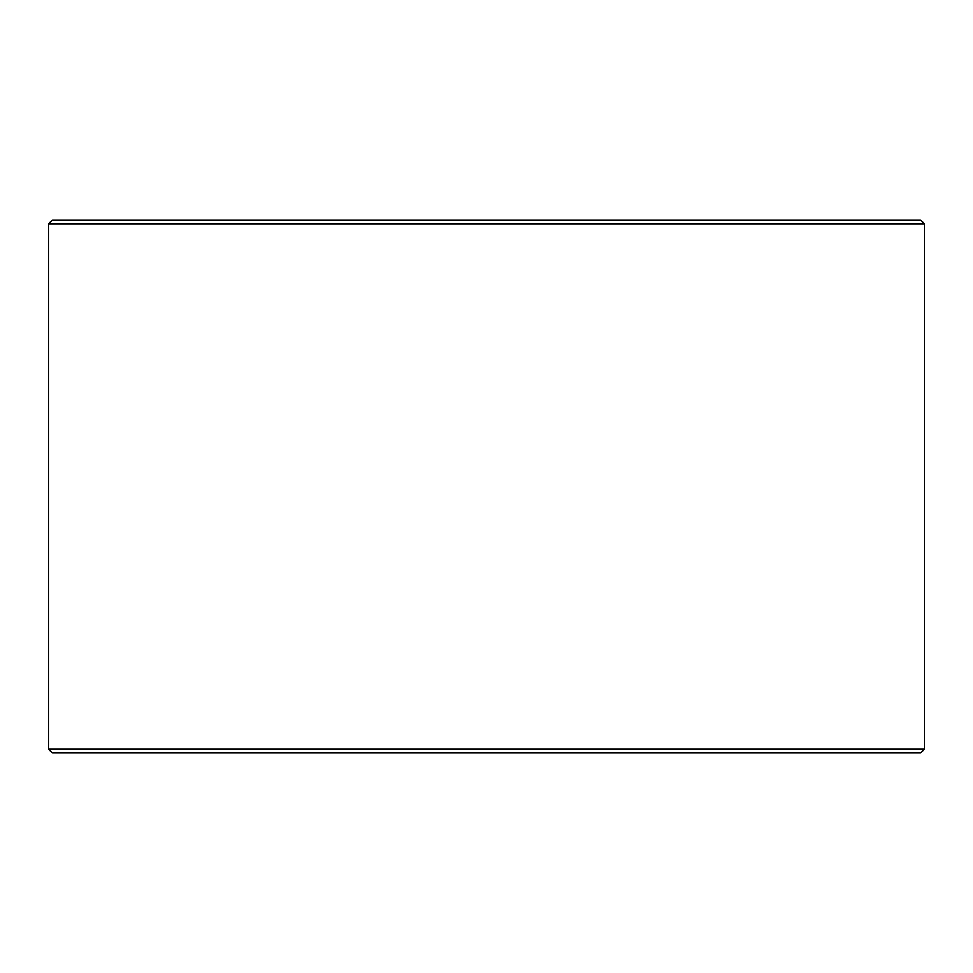 <?xml version="1.0" encoding="UTF-8"?>
<svg xmlns="http://www.w3.org/2000/svg" width="973" height="973" viewBox="0 0 973 973"><rect width="100%" height="100%" fill="white"/><g stroke="black" fill="none" stroke-linecap="round" stroke-linejoin="round"><path stroke-width="1.46" d="M52.518 753.017L920.543 753.017L924.35 749.21L924.35 223.79L920.543 219.983L52.457 219.983L48.65 223.79L48.65 749.21L52.457 753.017L48.711 749.21L48.711 223.79L52.518 219.983M924.35 223.79L48.711 223.79M924.35 749.21L48.711 749.21"/></g></svg>

